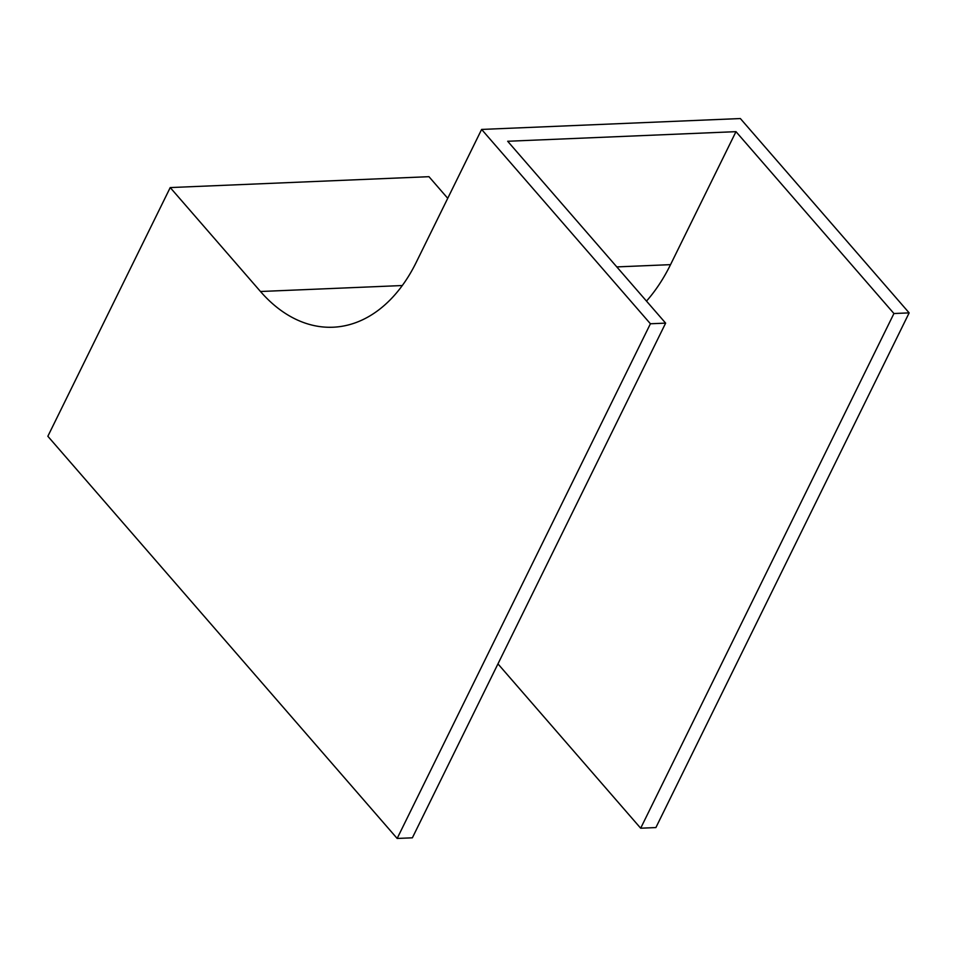 <?xml version="1.0" encoding="UTF-8"?>
<svg xmlns="http://www.w3.org/2000/svg" width="957" height="957" viewBox="0 0 957 957"><rect width="100%" height="100%" fill="white"/><g stroke="black" fill="none" stroke-linecap="round" stroke-linejoin="round"><path stroke-width="1.44" d="M497.963 663.883L640.676 828.212L655.892 827.566L909.15 312.879L740.359 118.548L481.622 129.434L416.187 262.421A168.863 111.359 87.6 0 1 333.024 327.222A168.863 111.359 87.6 0 1 260.483 291.502L170.226 187.572L47.85 436.272L397.155 838.452L412.371 837.818L665.629 323.131L507.677 141.265L735.981 131.659L670.534 264.646A189.127 124.721 87.6 0 1 646.501 301.096M640.676 828.212L893.934 313.525L909.15 312.879M893.934 313.525L735.981 131.659M397.155 838.452L650.413 323.765L481.622 129.434M650.413 323.765L665.629 323.131M170.226 187.572L428.963 176.686L447.732 198.302M260.483 291.502L402.311 285.533M616.81 266.907L670.534 264.646"/></g></svg>
